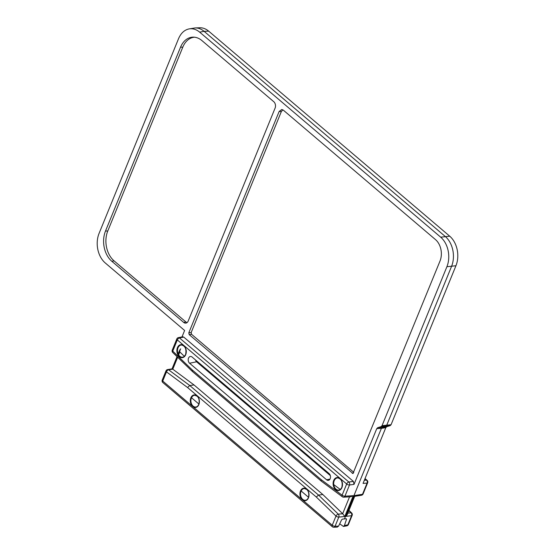 <?xml version="1.0" encoding="UTF-8"?>
<svg xmlns="http://www.w3.org/2000/svg" width="555" height="555" viewBox="0 0 555 555"><rect width="100%" height="100%" fill="white"/><g stroke="black" fill="none" stroke-linecap="round" stroke-linejoin="round"><path stroke-width="0.83" d="M194.521 37.206A21.694 15.512 -96.2 0 0 182.803 47.133L180.528 47.224A21.957 15.707 83.8 0 1 193.452 37.136A21.957 15.707 83.8 0 1 201.93 40.591L273.768 101.704A4.62 3.302 83.8 0 1 275.107 108.065L188.2 321.026A4.62 3.302 83.8 0 1 186.071 323.086A4.62 3.302 83.8 0 1 183.698 322.42L185.897 321.969A4.357 3.115 -96.2 0 0 187.077 322.594M282.877 109.841L281.323 111.617L279.137 111.479L281.78 109.495L283.348 110.174L435.515 239.621A15.54 11.114 -96.2 0 1 440.011 261.03L352.966 473.526L189.186 334.616L188.804 332.827L279.137 111.479M182.803 47.133L107.781 230.977A21.694 15.512 -96.2 0 0 114.059 260.857L185.897 321.969M114.059 260.857L111.86 261.315A21.957 15.707 83.8 0 1 105.499 231.06L107.781 230.977M208.694 31.163L204.108 31.337C201.292 28.978 198.295 27.847 195.124 27.93L199.71 27.757C202.88 27.667 205.877 28.805 208.694 31.163L449.73 236.201A21.451 15.339 83.8 0 1 455.939 265.748L391.067 424.714L390.137 425.657L386.724 426.712L382.319 427.406L381.396 428.349L376.762 428.633L377.691 427.69L382.319 427.406L385.732 426.344L386.655 425.401L451.562 266.358A21.673 15.498 -96.2 0 0 445.283 236.499L204.108 31.337L199.661 32.141C196.331 29.38 192.821 28.298 189.13 28.902C184.447 29.887 180.916 33.147 178.543 38.677L99.061 233.433A21.451 15.339 -96.2 0 0 105.27 262.973L184.621 330.475L181.991 336.92M195.124 27.93L189.13 28.902M180.528 47.224L105.499 231.06M111.86 261.315L183.698 322.42M188.804 332.827L191.177 332.521L281.323 111.617M191.177 332.521L191.551 334.304L353.785 472.319M333.832 527.25A2.164 1.54 -92.2 0 0 335.067 526.258L338.814 517.073L344.766 516.504L342.712 513.743L322.837 494.533L318.549 495.081L316.288 497.023L335.99 516.067L332.244 525.245A2.164 1.207 -49.6 0 0 332.348 526.737A2.164 2.164 0 0 0 333.832 527.25L337.267 527.118L338.585 526.119L341.609 519.827L342.497 519.112L346.216 518.71L346.521 519.293L344.412 525.488L343.448 526.452L339.702 523.802M390.137 425.657L381.105 426.635L382.027 425.692L391.067 424.714M386.724 426.712L385.801 427.662L363.053 483.405L367.077 483.1L362.512 494.29A2.164 1.575 81 0 1 361.423 495.268A2.164 2.164 0 0 0 363.095 493.943A2.164 0.916 22.2 0 1 362.512 494.29L354.576 495.539L354.728 496.246L347.09 514.971L346.077 516.365L351.572 515.692L347.825 524.877A2.164 1.561 79.8 0 1 346.792 525.849A2.164 2.164 0 0 0 348.408 524.537L352.154 515.352A2.164 0.916 -157.8 0 1 351.572 515.692A2.164 1.603 83.1 0 0 351.003 512.785L347.818 513.174M304.494 488.546L306.658 489.441C308.483 490.953 309.135 493.45 308.615 496.94C307.976 498.855 307.026 499.944 305.756 500.221A5.89 4.218 83.8 0 1 300.56 494.88A5.89 4.218 83.8 0 1 304.494 488.546A5.89 4.218 83.8 0 1 306.769 489.475M194.867 395.292L197.039 396.187C198.863 397.699 199.516 400.197 198.995 403.686C198.357 405.601 197.4 406.69 196.13 406.968A5.89 4.218 83.8 0 1 190.934 401.626A5.89 4.218 83.8 0 1 194.867 395.292A5.89 4.218 83.8 0 1 197.143 396.221M185.731 354.409A6.112 4.371 83.8 0 1 182.907 357.129A6.112 4.371 83.8 0 1 177.524 351.592A6.112 4.371 83.8 0 1 181.603 345.03C185.259 345.966 186.605 349.116 185.627 354.478C184.475 356.393 183.573 357.281 182.907 357.129M341.942 487.297A6.112 4.371 83.8 0 1 339.119 490.016A6.112 4.371 83.8 0 1 333.735 484.48A6.112 4.371 83.8 0 1 337.808 477.917C341.471 478.854 342.817 481.997 341.838 487.359C340.687 489.281 339.785 490.162 339.119 490.016M192.106 357.045A3.684 2.636 -96.2 0 0 190.684 356.463A3.684 2.636 -96.2 0 0 188.256 359.085A3.684 2.636 -96.2 0 0 189.581 363.234L326.611 479.798A3.684 2.636 -96.2 0 0 328.504 480.325A3.684 2.636 -96.2 0 0 330.502 477.439A3.684 2.636 -96.2 0 0 329.136 473.609L192.106 357.045M333.749 484.612L340.284 489.468M178.627 354.909L179.834 351.953L184.371 356.338M194.028 384.962L172.758 369.165L172.112 368.86L167.652 369.561A2.164 2.164 0 0 0 165.98 370.886L162.233 380.064A2.164 2.164 0 0 0 162.837 382.534A2.164 1.207 130.4 0 1 162.733 381.049L166.479 371.871L187.569 387.529L189.748 385.51L194.028 384.962L322.837 494.533M308.518 497.273L301.136 490.995M198.891 404.019L191.517 397.741M343.746 497.183A2.164 1.519 -93.5 0 0 344.933 496.191L349.497 485.001A2.164 1.457 -97.8 0 0 348.845 482.017L179.487 337.953A2.164 1.54 -101.3 0 0 178.398 337.634A2.164 2.164 0 0 0 176.816 338.938A2.164 0.916 -157.8 0 0 177.316 339.924L346.674 483.995L342.109 495.178L321.102 479.582L321.241 481.102L342.324 496.76A2.164 1.263 -53.4 0 1 342.109 495.178A2.164 0.916 22.2 0 0 344.933 496.191L353.264 495.677L350.836 496.746L343.746 497.183A2.164 2.164 0 0 1 342.324 496.76M364.933 478.798L366.473 480.11A2.164 1.637 85.6 0 1 367.077 483.1A2.164 0.916 -157.8 0 0 367.66 482.76A2.164 2.164 0 0 0 367.056 480.29L365.03 478.563M342.712 513.743L338.3 514.166A2.164 1.152 -46 0 0 335.99 516.067A2.164 0.916 -157.8 0 0 338.814 517.073A2.164 1.492 -95.5 0 0 338.3 514.166L318.549 495.081L189.748 385.51L168.616 369.817A2.164 1.575 -99 0 0 167.652 369.561M179.834 351.953L179.633 350.233L180.652 348.838L179.549 351.537M354.014 484.383L353.389 481.4L348.845 482.017A2.164 1.207 -49.6 0 0 346.674 483.995A2.164 0.916 -157.8 0 0 349.497 485.001L354.014 484.383L376.762 428.633M321.102 479.582L192.384 370.088L172.751 351.114L177.316 339.924A2.164 1.207 -49.6 0 1 179.487 337.953L183.76 337.1L353.389 481.4M183.76 337.1L182.685 336.781L178.398 337.634M192.384 370.088L192.418 371.517L321.241 481.102M344.419 518.96L381.396 428.349L385.801 427.662M199.661 32.141L440.691 237.179A21.451 15.339 83.8 0 1 446.9 266.726L382.027 425.692M381.105 426.635L377.691 427.69M346.521 519.293L345.89 518.752M306.637 489.142A6.327 4.523 83.8 0 1 306.853 500.055A6.327 4.523 83.8 0 1 299.929 494.165A6.327 4.523 83.8 0 1 306.637 489.142M197.018 395.888A6.327 4.523 83.8 0 1 197.233 406.801A6.327 4.523 83.8 0 1 190.303 400.911A6.327 4.523 83.8 0 1 197.018 395.888M179.348 356.65A6.542 4.676 83.8 0 1 177.454 347.638A6.542 4.676 83.8 0 1 183.83 345.661A6.542 4.676 83.8 0 1 185.724 354.673A6.542 4.676 83.8 0 1 179.348 356.65M335.56 489.531A6.542 4.676 83.8 0 1 333.666 480.519A6.542 4.676 83.8 0 1 340.042 478.549A6.542 4.676 83.8 0 1 341.935 487.561A6.542 4.676 83.8 0 1 335.56 489.531M191.551 334.304L189.186 334.616M352.265 473.346L353.514 472.978M330.329 475.579L196.581 361.798A2.837 2.033 83.8 0 1 195.589 360.008M197.261 361.43A1.297 0.728 -49.6 0 1 196.581 361.798L189.581 363.234M330.003 479.104L326.611 479.798M449.73 236.201L440.691 237.179M349.56 496.829L342.671 513.708M172.799 369.193L177.669 357.26M348.831 510.69L351.003 512.785A2.164 1.152 -46 0 1 351.655 512.98A2.164 2.164 0 0 1 352.154 515.352M338.585 526.119L335.067 526.258A2.164 0.916 22.2 0 1 332.244 525.245L162.733 381.049A2.164 0.916 -157.8 0 1 162.233 380.064M367.056 480.29A2.164 1.207 -49.6 0 0 366.473 480.11L364.33 480.276M165.98 370.886A2.164 0.916 -157.8 0 0 166.479 371.871A2.164 1.263 -53.4 0 1 168.616 369.817L172.758 369.165M187.569 387.529L316.288 497.023M348.408 524.537A2.164 0.916 22.2 0 1 347.825 524.877L344.412 525.488M172.251 350.129A2.164 2.164 0 0 0 172.751 352.508A2.164 1.152 134 0 1 172.751 351.114A2.164 0.916 -157.8 0 1 172.251 350.129L176.816 338.938M344.766 516.504L353.264 495.677M354.576 495.539L346.077 516.365M455.939 265.748L446.9 266.726M332.348 526.737L162.837 382.534M343.448 526.452L346.792 525.849M348.963 510.371L351.655 512.98M354.694 496.33L361.423 495.268M367.66 482.76L363.095 493.943M172.751 352.508L192.418 371.517M179.633 350.233L178.127 353.937M177.024 356.636L172.029 368.874"/></g></svg>
